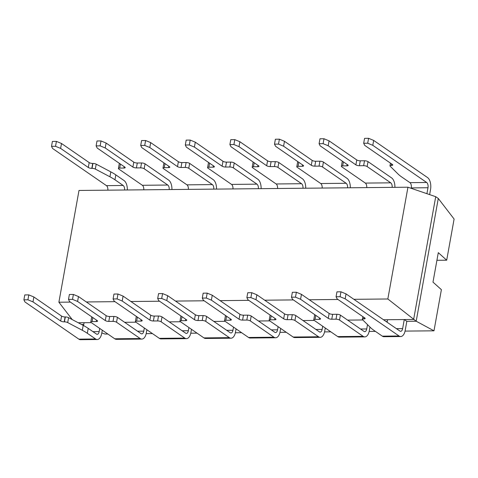 <?xml version="1.0" encoding="UTF-8"?>
<svg xmlns="http://www.w3.org/2000/svg" width="478" height="478" viewBox="0 0 478 478"><rect width="100%" height="100%" fill="white"/><g stroke="black" fill="none" stroke-linecap="round" stroke-linejoin="round"><path stroke-width="0.72" d="M77.591 301.457L78.476 296.551L106.17 315.647A2.611 0.765 -169.8 0 0 109.677 316.514L108.793 321.419A2.611 0.765 10.2 0 1 105.285 320.559L77.591 301.457L72.507 299.353L68.497 299.395L69.567 301.54L97.255 320.636A2.611 0.765 10.2 0 1 97.596 321.12A2.611 0.765 10.2 0 1 96.311 321.545L96.556 320.158M146.895 329.76L146.328 332.921A9.327 4.846 -90.6 0 1 141.835 339.087A9.327 4.846 -90.6 0 1 140.168 338.538L116.542 322.244A2.611 0.765 -169.8 0 0 113.029 321.377L113.913 316.472A2.611 0.765 10.2 0 1 117.427 317.332L141.046 333.626A4.111 2.133 89.4 0 0 141.787 333.865A4.111 2.133 89.4 0 0 143.764 331.152L144.332 327.992M108.793 321.419L113.029 321.377M92.798 317.559L92.075 321.586L96.311 321.545M92.075 321.586A2.611 0.765 -169.8 0 0 90.784 322.011A2.611 0.765 -169.8 0 0 91.125 322.495L114.744 338.783L140.168 338.538M68.497 299.395L69.382 294.484L73.391 294.448L72.507 299.353M109.677 316.514L113.913 316.472M90.784 322.011L91.668 317.099A2.611 0.765 10.2 0 1 91.83 316.896M78.476 296.551L73.391 294.448M124.639 322.309L135.925 322.196L124.639 322.309M141.835 339.087L116.417 339.338A9.327 4.846 -90.6 0 1 114.744 338.783M122.189 301.021L123.073 296.109L150.761 315.211A2.611 0.765 -169.8 0 0 154.274 316.072L153.39 320.983A2.611 0.765 10.2 0 1 149.877 320.123L122.189 301.021L117.104 298.917L113.089 298.959L114.158 301.098L141.852 320.2A2.611 0.765 10.2 0 1 142.193 320.684A2.611 0.765 10.2 0 1 140.902 321.102L141.153 319.716M191.493 329.324L190.925 332.479A9.327 4.846 -90.6 0 1 186.432 338.645A9.327 4.846 -90.6 0 1 184.759 338.095L161.14 321.802A2.611 0.765 -169.8 0 0 157.626 320.941L158.511 316.03A2.611 0.765 10.2 0 1 162.024 316.89L185.643 333.184A4.111 2.133 89.4 0 0 186.378 333.429A4.111 2.133 89.4 0 0 188.356 330.71L188.929 327.555M153.39 320.983L157.626 320.941M137.389 317.123L136.666 321.144L140.902 321.102M136.666 321.144A2.611 0.765 -169.8 0 0 135.382 321.569A2.611 0.765 -169.8 0 0 135.722 322.053L159.341 338.346L184.759 338.095M113.089 298.959L113.973 294.048L117.988 294.006L117.104 298.917M154.274 316.072L158.511 316.03M135.382 321.569L136.266 316.657A2.611 0.765 10.2 0 1 136.421 316.454M123.073 296.109L117.988 294.006M169.236 321.867L180.523 321.754L169.236 321.867M186.432 338.645L161.014 338.896A9.327 4.846 -90.6 0 1 159.341 338.346M166.786 300.578L167.664 295.667L195.359 314.769A2.611 0.765 -169.8 0 0 198.872 315.629L197.988 320.541A2.611 0.765 10.2 0 1 194.474 319.68L166.786 300.578L161.701 298.475L157.686 298.517L158.756 300.662L186.45 319.758A2.611 0.765 10.2 0 1 186.784 320.242A2.611 0.765 10.2 0 1 185.5 320.666L185.751 319.28M236.084 328.882L235.517 332.043A9.327 4.846 -90.6 0 1 231.029 338.209A9.327 4.846 -90.6 0 1 229.356 337.653L205.737 321.365A2.611 0.765 -169.8 0 0 202.224 320.499L203.108 315.588A2.611 0.765 10.2 0 1 206.616 316.454L230.241 332.748A4.111 2.133 89.4 0 0 230.976 332.987A4.111 2.133 89.4 0 0 232.953 330.274L233.521 327.113M197.988 320.541L202.224 320.499M181.987 316.681L181.264 320.708L185.5 320.666M181.264 320.708A2.611 0.765 -169.8 0 0 179.979 321.132A2.611 0.765 -169.8 0 0 180.314 321.616L203.939 337.904L229.356 337.653M157.686 298.517L158.571 293.606L162.586 293.57L161.701 298.475M198.872 315.629L203.108 315.588M179.979 321.132L180.863 316.221A2.611 0.765 10.2 0 1 181.019 316.012M167.664 295.667L162.586 293.57M213.833 321.431L225.12 321.318L213.833 321.431M231.029 338.209L205.606 338.46A9.327 4.846 -90.6 0 1 203.939 337.904M211.378 300.142L212.262 295.231L239.956 314.333A2.611 0.765 -169.8 0 0 243.463 315.193L242.585 320.105A2.611 0.765 10.2 0 1 239.072 319.238L211.378 300.142L206.299 298.039L202.284 298.081L203.353 300.22L231.041 319.322A2.611 0.765 10.2 0 1 231.382 319.806A2.611 0.765 10.2 0 1 230.097 320.224L230.342 318.838M280.682 328.446L280.114 331.601A9.327 4.846 -90.6 0 1 275.621 337.767A9.327 4.846 -90.6 0 1 273.954 337.217L250.329 320.923A2.611 0.765 -169.8 0 0 246.821 320.063L247.7 315.151A2.611 0.765 10.2 0 1 251.213 316.012L274.832 332.306A4.111 2.133 89.4 0 0 275.573 332.551A4.111 2.133 89.4 0 0 277.551 329.832L278.118 326.677M242.585 320.105L246.821 320.063M226.584 316.245L225.861 320.266L230.097 320.224M225.861 320.266A2.611 0.765 -169.8 0 0 224.57 320.69A2.611 0.765 -169.8 0 0 224.911 321.174L248.53 337.468L273.954 337.217M202.284 298.081L203.168 293.169L207.177 293.128L206.299 298.039M243.463 315.193L247.7 315.151M224.57 320.69L225.455 315.779A2.611 0.765 10.2 0 1 225.616 315.576M212.262 295.231L207.177 293.128M258.425 320.989L269.712 320.875L258.425 320.989M275.621 337.767L250.203 338.018A9.327 4.846 -90.6 0 1 248.53 337.468M255.975 299.7L256.859 294.789L284.547 313.891A2.611 0.765 -169.8 0 0 288.061 314.751L287.176 319.663A2.611 0.765 10.2 0 1 283.663 318.802L255.975 299.7L250.89 297.597L246.875 297.639L247.951 299.778L275.639 318.88A2.611 0.765 10.2 0 1 275.979 319.364A2.611 0.765 10.2 0 1 274.689 319.788L274.94 318.402M325.279 328.004L324.711 331.158A9.327 4.846 -90.6 0 1 320.218 337.331A9.327 4.846 -90.6 0 1 318.545 336.775L294.926 320.487A2.611 0.765 -169.8 0 0 291.413 319.621L292.297 314.709A2.611 0.765 10.2 0 1 295.81 315.576L319.429 331.869A4.111 2.133 89.4 0 0 320.164 332.108A4.111 2.133 89.4 0 0 322.142 329.39L322.716 326.235M287.176 319.663L291.413 319.621M271.181 315.803L270.452 319.83L274.689 319.788M270.452 319.83A2.611 0.765 -169.8 0 0 269.168 320.248A2.611 0.765 -169.8 0 0 269.508 320.732L293.128 337.026L318.545 336.775M246.875 297.639L247.759 292.727L251.775 292.691L250.89 297.597M288.061 314.751L292.297 314.709M269.168 320.248L270.052 315.343A2.611 0.765 10.2 0 1 270.207 315.133M256.859 294.789L251.775 292.691M303.022 320.547L314.309 320.439L303.022 320.547M320.218 337.331L294.801 337.582A9.327 4.846 -90.6 0 1 293.128 337.026M300.572 299.264L301.457 294.352L329.145 313.454A2.611 0.765 -169.8 0 0 332.658 314.315L331.774 319.226A2.611 0.765 10.2 0 1 328.261 318.36L300.572 299.264L295.488 297.161L291.472 297.197L292.542 299.342L320.236 318.444A2.611 0.765 10.2 0 1 320.571 318.928A2.611 0.765 10.2 0 1 319.286 319.346L319.537 317.96M369.966 327.054L369.303 330.722A9.327 4.846 -90.6 0 1 364.816 336.888A9.327 4.846 -90.6 0 1 363.143 336.339L339.523 320.045A2.611 0.765 -169.8 0 0 336.01 319.185L336.894 314.273A2.611 0.765 10.2 0 1 340.408 315.133L364.027 331.427A4.111 2.133 89.4 0 0 364.762 331.672A4.111 2.133 89.4 0 0 366.74 328.954L367.516 324.628M331.774 319.226L336.01 319.185M315.773 315.366L315.05 319.388L319.286 319.346M315.05 319.388A2.611 0.765 -169.8 0 0 313.765 319.812A2.611 0.765 -169.8 0 0 314.1 320.296L337.725 336.59L363.143 336.339M291.472 297.197L292.357 292.291L296.372 292.249L295.488 297.161M332.658 314.315L336.894 314.273M313.765 319.812L314.649 314.9A2.611 0.765 10.2 0 1 314.805 314.697M301.457 294.352L296.372 292.249M347.62 320.111L362.808 319.961L347.62 320.111M364.816 336.888L339.392 337.139A9.327 4.846 -90.6 0 1 337.725 336.59M106.098 143.047L105.214 147.959L132.902 167.061A2.611 0.765 -169.8 0 0 136.415 167.921L137.3 163.01A2.611 0.765 10.2 0 1 133.786 162.15L106.098 143.047L101.013 140.944L96.998 140.986L96.114 145.898L100.129 145.856L101.013 140.944M171.931 189.533A9.327 4.846 89.4 0 0 168.668 180.122L145.049 163.829A2.611 0.765 -169.8 0 0 141.536 162.968L140.651 167.88A2.611 0.765 10.2 0 1 144.165 168.74L167.784 185.034A4.111 2.133 -90.6 0 1 169.2 189.563M119.446 163.392A2.611 0.765 -169.8 0 0 119.291 163.596L118.407 168.507A2.611 0.765 10.2 0 1 119.691 168.089L123.927 168.047A2.611 0.765 -169.8 0 0 125.212 167.623A2.611 0.765 -169.8 0 0 124.878 167.139L97.183 148.037L96.114 145.898M137.3 163.01L141.536 162.968M136.415 167.921L140.651 167.88M105.214 147.959L100.129 145.856M143.782 189.814A4.111 2.133 -90.6 0 0 142.366 185.285L118.741 168.991A2.611 0.765 10.2 0 1 118.407 168.507M150.69 142.611L149.805 147.517L177.499 166.619A2.611 0.765 -169.8 0 0 181.013 167.479L181.891 162.574A2.611 0.765 10.2 0 1 178.384 161.707L150.69 142.611L145.605 140.508L141.596 140.544L140.711 145.455L144.726 145.42L145.605 140.508M216.522 189.097A9.327 4.846 89.4 0 0 213.266 179.686L189.641 163.392A2.611 0.765 -169.8 0 0 186.127 162.532L185.249 167.437A2.611 0.765 10.2 0 1 188.756 168.304L212.381 184.598A4.111 2.133 -90.6 0 1 213.797 189.121M164.044 162.956A2.611 0.765 -169.8 0 0 163.882 163.159L162.998 168.071A2.611 0.765 10.2 0 1 164.289 167.647L168.525 167.605A2.611 0.765 -169.8 0 0 169.81 167.181A2.611 0.765 -169.8 0 0 169.469 166.697L141.781 147.6L140.711 145.455M181.891 162.574L186.127 162.532M181.013 167.479L185.249 167.437M149.805 147.517L144.726 145.42M188.374 189.372A4.111 2.133 -90.6 0 0 186.958 184.843L163.339 168.555A2.611 0.765 10.2 0 1 162.998 168.071M195.287 142.169L194.403 147.081L222.097 166.183A2.611 0.765 -169.8 0 0 225.604 167.043L226.488 162.132A2.611 0.765 10.2 0 1 222.975 161.271L195.287 142.169L190.202 140.066L186.187 140.108L185.309 145.019L189.318 144.977L190.202 140.066M261.119 188.655A9.327 4.846 89.4 0 0 257.857 179.244L234.238 162.95A2.611 0.765 -169.8 0 0 230.725 162.09L229.84 167.001A2.611 0.765 10.2 0 1 233.354 167.862L256.973 184.155A4.111 2.133 -90.6 0 1 258.389 188.685M208.635 162.514A2.611 0.765 -169.8 0 0 208.48 162.717L207.595 167.629A2.611 0.765 10.2 0 1 208.88 167.204L213.116 167.163A2.611 0.765 -169.8 0 0 214.407 166.744A2.611 0.765 -169.8 0 0 214.066 166.26L186.378 147.158L185.309 145.019M226.488 162.132L230.725 162.09M225.604 167.043L229.84 167.001M194.403 147.081L189.318 144.977M232.971 188.935A4.111 2.133 -90.6 0 0 231.555 184.406L207.936 168.113A2.611 0.765 10.2 0 1 207.595 167.629M239.884 141.733L239 146.638L266.688 165.741A2.611 0.765 -169.8 0 0 270.201 166.601L271.086 161.695A2.611 0.765 10.2 0 1 267.572 160.829L239.884 141.733L234.8 139.63L230.784 139.666L229.9 144.577L233.915 144.535L234.8 139.63M305.717 188.218A9.327 4.846 89.4 0 0 302.454 178.808L278.835 162.514A2.611 0.765 -169.8 0 0 275.322 161.654L274.438 166.559A2.611 0.765 10.2 0 1 277.951 167.425L301.57 183.713A4.111 2.133 -90.6 0 1 302.986 188.242M253.232 162.078A2.611 0.765 -169.8 0 0 253.077 162.281L252.193 167.192A2.611 0.765 10.2 0 1 253.477 166.768L257.714 166.726A2.611 0.765 -169.8 0 0 258.998 166.302A2.611 0.765 -169.8 0 0 258.664 165.818L230.97 146.722L229.9 144.577M271.086 161.695L275.322 161.654M270.201 166.601L274.438 166.559M239 146.638L233.915 144.535M277.569 188.493A4.111 2.133 -90.6 0 0 276.153 183.964L252.527 167.676A2.611 0.765 10.2 0 1 252.193 167.192M284.476 141.291L283.591 146.202L311.286 165.298A2.611 0.765 -169.8 0 0 314.799 166.165L315.683 161.253A2.611 0.765 10.2 0 1 312.17 160.393L284.476 141.291L279.397 139.188L275.382 139.229L274.497 144.141L278.513 144.099L279.397 139.188M350.308 187.776A9.327 4.846 89.4 0 0 347.052 178.366L323.427 162.072A2.611 0.765 -169.8 0 0 319.919 161.211L319.035 166.123A2.611 0.765 10.2 0 1 322.542 166.983L346.168 183.277A4.111 2.133 -90.6 0 1 347.584 187.806M297.83 161.636A2.611 0.765 -169.8 0 0 297.669 161.839L296.784 166.75A2.611 0.765 10.2 0 1 298.075 166.326L302.311 166.284A2.611 0.765 -169.8 0 0 303.596 165.866A2.611 0.765 -169.8 0 0 303.255 165.382L275.567 146.28L274.497 144.141M315.683 161.253L319.919 161.211M314.799 166.165L319.035 166.123M283.591 146.202L278.513 144.099M322.16 188.057A4.111 2.133 -90.6 0 0 320.744 183.528L297.125 167.234A2.611 0.765 10.2 0 1 296.784 166.75M329.073 140.849L328.189 145.76L355.883 164.862A2.611 0.765 -169.8 0 0 359.39 165.723L360.275 160.811A2.611 0.765 10.2 0 1 356.761 159.951L329.073 140.849L323.988 138.751L319.973 138.787L319.095 143.699L323.104 143.657L323.988 138.751M394.906 187.34A9.327 4.846 89.4 0 0 391.643 177.93L368.024 161.636A2.611 0.765 -169.8 0 0 364.511 160.769L363.627 165.681A2.611 0.765 10.2 0 1 367.14 166.547L390.759 182.835A4.111 2.133 -90.6 0 1 392.175 187.364M342.421 161.194A2.611 0.765 -169.8 0 0 342.266 161.403L341.382 166.314A2.611 0.765 10.2 0 1 342.666 165.89L346.909 165.848A2.611 0.765 -169.8 0 0 348.193 165.424A2.611 0.765 -169.8 0 0 347.853 164.94L320.164 145.844L319.095 143.699M360.275 160.811L364.511 160.769M359.39 165.723L363.627 165.681M328.189 145.76L323.104 143.657M366.757 187.615A4.111 2.133 -90.6 0 0 365.341 183.086L341.722 166.798A2.611 0.765 10.2 0 1 341.382 166.314M405.051 331.099L433.988 330.818L441.391 289.662L432.99 282.122L438.296 252.659L446.697 260.199L454.1 219.044L438.284 198.466L435.721 196.697L413.631 319.459L383.517 319.758M438.284 198.466L416.195 321.228L387.837 298.983L407.949 187.209L79.001 190.453L58.89 302.221L72.244 319.591M83.554 325.566L84.074 322.704L91.334 322.638L78.249 322.764M433.988 330.818L416.195 321.228L406.832 321.324L404.269 319.555L402.637 328.601A4.111 2.133 -90.6 0 1 400.66 331.32A4.111 2.133 -90.6 0 1 399.925 331.075L346.048 293.91L340.963 291.807L340.085 296.719L345.164 298.822L399.04 335.986A9.327 4.846 89.4 0 0 400.713 336.536A9.327 4.846 89.4 0 0 405.207 330.37L406.832 321.324M387.222 321.515L386.081 321.527M83.746 324.502L81.583 324.526M107.849 334.026L105.046 334.056L101.802 332.951M375.421 331.391L369.153 331.451M330.824 331.834L324.556 331.893M286.232 332.27L279.965 332.33M241.635 332.712L235.367 332.772M197.038 333.148L190.77 333.214M152.446 333.59L146.178 333.65M436.922 260.295L446.697 260.199M407.949 187.209L435.721 196.697M58.89 302.221L70.391 302.108M86.309 301.953L114.989 301.672M130.906 301.51L159.586 301.23M175.504 301.074L204.178 300.793M220.095 300.632L248.775 300.351M264.692 300.196L293.373 299.915M309.29 299.754L337.964 299.473M353.881 299.318L387.837 298.983M67.703 322.572A2.611 0.765 -169.8 0 0 64.44 321.855L64.201 321.861A2.611 0.765 10.2 0 1 60.688 321.001L33 301.899L27.915 299.796L23.9 299.837L24.97 301.976L78.846 339.141A9.327 4.846 89.4 0 0 80.519 339.691L97.243 339.523A9.327 4.846 -90.6 0 1 95.57 338.974L87.331 333.291A52.192 15.326 10.2 0 0 82.318 330.286L67.703 322.572L68.587 317.661A2.611 0.765 -169.8 0 0 65.325 316.95L64.44 321.855M92.953 331.648L99.167 331.589A4.111 2.133 89.4 0 1 97.189 334.307A4.111 2.133 89.4 0 1 96.454 334.062L88.215 328.38A52.192 15.326 10.2 0 0 83.196 325.375L68.587 317.661M23.9 299.837L24.784 294.926L28.8 294.884L27.915 299.796M60.688 321.001L61.572 316.089L33.878 296.987L28.8 294.884M61.572 316.089A2.611 0.765 -169.8 0 0 65.086 316.95L65.325 316.95M102.298 330.202L101.73 333.357A9.327 4.846 -90.6 0 1 97.243 339.523M99.167 331.589L99.735 328.434M33.878 296.987L33 301.899M400.713 336.536L383.989 336.703A9.327 4.846 -90.6 0 1 382.316 336.148L374.083 330.465A52.192 15.326 -169.8 0 1 370.366 327.448L362.509 319.668A2.611 0.765 10.2 0 1 362.354 319.334A2.611 0.765 10.2 0 1 363.639 318.91L363.883 318.91A2.611 0.765 10.2 0 0 365.168 318.485A2.611 0.765 10.2 0 0 364.828 318.001L337.139 298.899L336.07 296.76L340.085 296.719M336.07 296.76L336.954 291.849L340.963 291.807M387.096 322.226L387.544 319.716L404.269 319.555M346.048 293.91L345.164 298.822M88.305 167.497A2.611 0.765 -169.8 0 0 91.818 168.358L92.702 163.452A2.611 0.765 10.2 0 1 89.189 162.586L88.305 167.497L60.616 148.395L55.532 146.298L51.516 146.334L52.592 148.479L106.463 185.637L123.187 185.476L114.953 179.794A52.192 15.326 10.2 0 0 109.934 176.788L110.818 171.877A52.192 15.326 10.2 0 1 115.837 174.882L124.071 180.565A9.327 4.846 89.4 0 1 127.333 189.975M51.516 146.334L52.401 141.422L56.416 141.386L61.501 143.49L89.189 162.586M92.702 163.452L92.941 163.446A2.611 0.765 -169.8 0 1 96.203 164.157L110.818 171.877M109.934 176.788L95.319 169.069A2.611 0.765 -169.8 0 0 92.057 168.358L92.941 163.446M123.187 185.476A4.111 2.133 -90.6 0 1 124.603 189.999M107.879 190.166A4.111 2.133 89.4 0 0 106.463 185.637M60.616 148.395L61.501 143.49M55.532 146.298L56.416 141.386M429.632 194.618L430.547 189.509A9.327 4.846 -90.6 0 0 427.547 177.571L373.671 140.412L368.586 138.309L364.571 138.351L363.686 143.263L367.702 143.221L368.586 138.309M367.702 143.221L372.786 145.324L426.663 182.482A4.111 2.133 89.4 0 1 427.983 187.74L426.914 193.692M411.188 188.314L411.259 187.908A4.111 2.133 -90.6 0 0 409.939 182.65L401.699 176.968A52.192 15.326 -169.8 0 1 397.989 173.95L390.126 166.165A2.611 0.765 10.2 0 1 389.976 165.83A2.611 0.765 10.2 0 1 391.261 165.412L391.5 165.406A2.611 0.765 -169.8 0 0 392.791 164.988A2.611 0.765 -169.8 0 0 392.45 164.504L364.756 145.402L363.686 143.263M372.786 145.324L373.671 140.412M105.285 320.559L106.17 315.647M137.55 331.212L143.764 331.152M117.427 317.332L116.542 322.244M149.877 320.123L150.761 315.211M182.148 330.77L188.356 330.71M162.024 316.89L161.14 321.802M194.474 319.68L195.359 314.769M226.739 330.334L232.953 330.274M206.616 316.454L205.737 321.365M239.072 319.238L239.956 314.333M271.337 329.892L277.551 329.832M251.213 316.012L250.329 320.923M283.663 318.802L284.547 313.891M315.934 329.456L322.142 329.39M295.81 315.576L294.926 320.487M328.261 318.36L329.145 313.454M360.526 329.013L366.74 328.954M340.408 315.133L339.523 320.045M133.786 162.15L132.902 167.061M142.366 185.285L167.784 185.034M144.165 168.74L145.049 163.829M119.691 168.089L120.414 164.062M124.178 166.655L123.927 168.047M178.384 161.707L177.499 166.619M186.958 184.843L212.381 184.598M188.756 168.304L189.641 163.392M164.289 167.647L165.012 163.619M168.776 166.219L168.525 167.605M222.975 161.271L222.097 166.183M231.555 184.406L256.973 184.155M233.354 167.862L234.238 162.95M208.88 167.204L209.609 163.183M213.367 165.776L213.116 167.163M267.572 160.829L266.688 165.741M276.153 183.964L301.57 183.713M277.951 167.425L278.835 162.514M253.477 166.768L254.2 162.741M257.965 165.34L257.714 166.726M312.17 160.393L311.286 165.298M320.744 183.528L346.168 183.277M322.542 166.983L323.427 162.072M298.075 166.326L298.798 162.305M302.562 164.898L302.311 166.284M356.761 159.951L355.883 164.862M365.341 183.086L390.759 182.835M367.14 166.547L368.024 161.636M342.666 165.89L343.395 161.863M347.153 164.462L346.909 165.848M78.846 339.141L95.57 338.974M88.215 328.38L87.331 333.291M65.086 316.95L64.201 321.861M83.196 325.375L82.318 330.286M382.316 336.148L399.04 335.986M396.429 328.661L402.637 328.601M363.919 317.374L363.639 318.91M363.883 318.91L364.134 317.523M114.953 179.794L115.837 174.882M95.319 169.069L96.203 164.157M409.939 182.65L426.663 182.482M391.261 165.412L391.536 163.87M391.751 164.02L391.5 165.406M411.259 187.908L427.983 187.74M362.844 316.633L362.354 319.334M389.976 165.83L390.46 163.129"/></g></svg>
